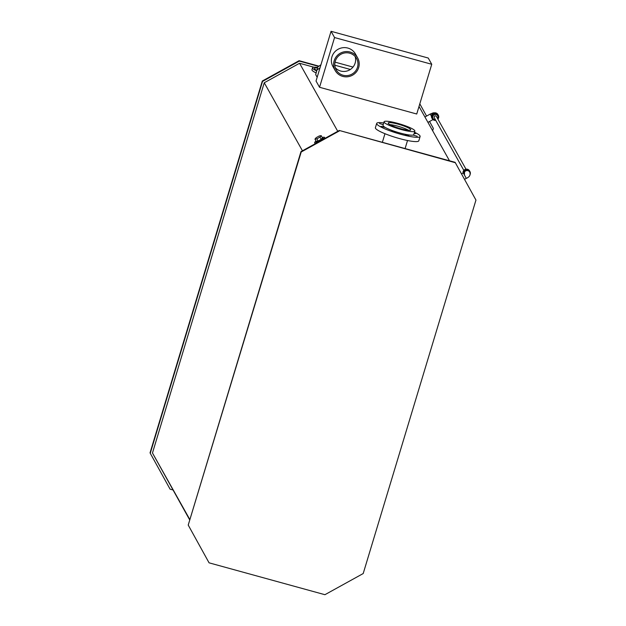 <?xml version="1.0" encoding="UTF-8"?>
<svg xmlns="http://www.w3.org/2000/svg" width="626" height="626" viewBox="0 0 626 626"><rect width="100%" height="100%" fill="white"/><g stroke="black" fill="none" stroke-linecap="round" stroke-linejoin="round"><path stroke-width="0.94" d="M464.437 175.037L464.539 172.095L463.295 172.948L466.284 178.363L464.515 179.341M464.32 172.283A3.091 3.02 -29.3 0 1 469.766 172.103C470.752 174.912 469.586 176.994 466.284 178.363M463.436 172.87A3.506 3.42 -29.3 0 1 469.938 171.571A3.506 3.42 -29.3 0 1 470.048 174.662M463.029 173.097A3.506 3.42 -29.3 0 1 469.539 170.859L469.938 171.571M431.384 116.139L430.226 114.057L433.223 112.844L435.336 112.829M435.751 120.356A3.506 3.42 -29.3 0 1 432.206 118.674L431.807 117.962A3.506 3.42 -29.3 0 1 431.799 117.938A3.506 3.42 -29.3 0 1 433.2 113.259A3.506 3.42 -29.3 0 1 437.918 114.527L438.317 115.239A3.506 3.42 -29.3 0 1 437.91 119.143M432.206 118.674A3.506 3.42 -29.3 0 1 432.198 118.65A3.506 3.42 -29.3 0 1 433.599 113.971A3.506 3.42 -29.3 0 1 438.317 115.239M435.406 119.746A2.684 2.614 -29.3 0 1 433.724 115.067A2.684 2.614 -29.3 0 1 437.566 118.533M463.843 170.389L434.272 117.719A1.236 1.205 -29.3 0 1 436.001 116.068A1.236 1.205 -29.3 0 1 436.432 116.506L465.994 169.176M350.372 69.47L334.84 65.198L350.388 69.455M320.019 67.851L317.225 69.807L320.035 67.804M353.009 67.076L335.059 62.138M316.967 70.167L317.132 69.572L316.967 70.167M317.171 77.28L315.668 74.611L317.758 67.029L320.958 64.744M331.052 31.3L316.036 81.028L319.542 87.28L334.558 37.544L331.052 31.3L428.247 58.038L431.752 64.282L334.558 37.544M335.293 67.694A11.651 11.362 150.7 0 0 355.153 56.543M349.731 53.194A11.651 11.362 -29.3 0 1 351.961 74.118A11.651 11.362 -29.3 0 1 337.398 57.209A11.651 11.362 -29.3 0 1 349.731 53.194M350.083 52.021A12.888 12.575 -29.3 0 1 352.555 75.175A12.888 12.575 -29.3 0 1 336.444 56.465A12.888 12.575 -29.3 0 1 350.083 52.021M335.16 70.519L332.946 66.567A12.888 12.575 -29.3 0 1 347.86 48.069A12.888 12.575 -29.3 0 1 355.419 53.953L357.642 57.905M319.542 87.28L416.736 114.01L431.752 64.282M316.779 70.456A14.437 2.23 -163.2 0 1 314.51 68.406A14.437 2.23 -163.2 0 1 317.546 67.944M317.656 67.475A16.495 2.543 16.8 0 0 312.538 67.804A16.495 2.543 16.8 0 0 316.764 70.988M316.177 72.937A16.495 2.543 -163.2 0 1 311.951 69.76L312.538 67.804M383.073 124.582L379.528 123.565L383.073 124.582M384.607 127.305L381.062 126.288L384.607 127.305M395.249 131.867L391.704 130.842L395.249 131.867M408.778 135.584L405.233 134.559L408.778 135.584M417.26 136.288L413.716 135.271L417.26 136.288M414.31 132.892L415.734 133.62L414.146 133.432M414.506 132.235A22.685 3.498 -163.2 0 1 420.109 136.507L418.817 140.795A22.685 3.498 -163.2 0 1 396.094 137.595A22.685 3.498 -163.2 0 1 375.389 127.688L376.688 123.392A22.685 3.498 -163.2 0 1 383.715 122.939M389.818 124.597A11.784 1.815 -163.2 0 1 397.604 126.131A11.784 1.815 -163.2 0 1 408.512 130.239M398.191 124.183A11.784 1.815 -163.2 0 1 410.742 129.848A11.784 1.815 -163.2 0 1 398.934 128.181A11.784 1.815 -163.2 0 1 388.175 123.032A11.784 1.815 -163.2 0 1 398.191 124.183M397.729 123.361A16.08 2.481 -163.2 0 1 414.858 131.092A16.08 2.481 -163.2 0 1 398.739 128.815A16.08 2.481 -163.2 0 1 384.059 121.796A16.08 2.481 -163.2 0 1 397.729 123.361M414.858 131.092L413.794 134.598A16.08 2.481 -163.2 0 1 397.682 132.329A16.08 2.481 -163.2 0 1 383.002 125.302L384.059 121.796M420.109 136.507A22.685 3.498 -163.2 0 1 397.385 133.307A22.685 3.498 -163.2 0 1 376.688 123.392M318.97 66.16L299.103 60.691L262.31 81.02L150.044 452.872L170.084 489.164L172.886 489.939M321.216 135.654L319.988 137.11L316.858 138.839L314.964 139.113L316.193 137.657L319.323 135.928L321.216 135.654L322.429 137.861L321.201 139.316L319.988 137.11M321.201 139.316L318.071 141.038L316.858 138.839M318.071 141.038L316.177 141.312L314.964 139.113M322.233 137.501A4.022 0.884 151.1 0 1 322.828 137.642A4.022 0.884 151.1 0 1 319.737 140.357A4.022 0.884 151.1 0 1 315.786 141.531L315.786 141.531A4.022 0.884 151.1 0 1 315.981 140.952M322.828 137.642L323.118 138.166A4.022 0.884 151.1 0 1 320.027 140.881A4.022 0.884 151.1 0 1 316.075 142.055L315.786 141.531M317.57 142.446A5.626 1.236 151.1 0 1 314.667 142.838A5.626 1.236 151.1 0 1 314.667 142.83A5.626 1.236 151.1 0 1 315.872 141.116M322.429 137.493A5.626 1.236 151.1 0 1 324.526 137.391A5.626 1.236 151.1 0 1 322.656 139.629M432.652 130.764L433.364 128.408L429.553 121.499M426.564 116.084L419.811 103.846M318.634 66.395L299.322 61.09L262.537 81.411L150.263 453.271L170.084 489.164M314.009 67.24L299.549 63.257L264.258 82.757L152.47 452.997L189.756 519.995M299.322 61.09L299.103 60.691M262.537 81.411L262.31 81.02M150.263 453.271L150.044 452.872M449.507 160.78L419.013 106.475M337.743 131.296L299.549 63.257M302.452 150.796L264.258 82.757M189.874 519.619L152.47 452.997M363.197 573.549L475.956 200.077L455.118 162.33L339.269 130.458L300.981 151.609L188.223 525.081L209.068 562.829L324.917 594.7L363.197 573.549M455.337 162.721L339.269 130.458M339.488 130.85L301.2 152.001L300.981 151.609M301.2 152.001L188.223 525.081M188.442 525.472L209.068 562.829M463.295 172.948L461.526 173.926M427.949 122.383L432.981 119.605M424.921 116.992L430.226 114.057M325.035 138.315L324.526 137.391M315.183 143.761L314.667 142.83M405.092 148.565L407.518 140.514M382.361 142.313L384.959 133.698"/></g></svg>
